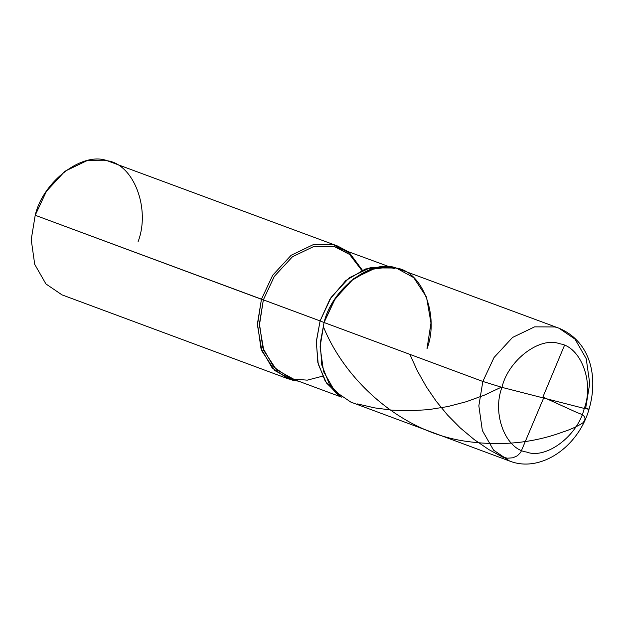 <?xml version="1.0" encoding="UTF-8"?>
<svg xmlns="http://www.w3.org/2000/svg" width="624" height="624" viewBox="0 0 624 624"><rect width="100%" height="100%" fill="white"/><g stroke="black" fill="none" stroke-linecap="round" stroke-linejoin="round"><path stroke-width="0.94" d="M501.946 387.364C508.295 360.11 540.033 336.133 559.658 343.769C580.765 346.562 594.298 382.13 584.267 408.439L501.946 387.364L482.836 381.451L494.06 357.474L512.53 337.467L534.581 326.859L554.978 326.96L558.948 328.201L554.978 326.96L534.581 326.859L512.53 337.467L494.06 357.474L482.836 381.451L324.067 322.514L335.299 298.529L353.769 278.522L375.82 267.922L396.209 268.016L558.948 328.201C591.115 341.726 598.385 377.606 589.001 409.313L584.267 408.439C594.298 382.13 580.765 346.562 559.658 343.769C540.033 336.133 508.295 360.11 501.946 387.364C491.915 413.673 505.448 449.241 526.555 452.033C546.179 459.67 577.925 435.692 584.267 408.439L501.946 387.364L482.836 381.451L478.85 405.818L482.344 430.537L493.561 450.138L509.629 461.05L493.561 450.138L482.344 430.537L478.85 405.818L482.836 381.451L324.067 322.514C331.999 288.444 371.678 258.476 396.209 268.016C422.588 271.51 439.514 315.97 426.98 348.855C439.514 315.97 422.588 271.51 396.209 268.016C371.678 258.476 331.999 288.444 324.067 322.514L320.081 346.874L323.575 371.592L334.792 391.193L350.86 402.106L509.629 461.05C540.969 473.359 578.588 446.378 589.001 409.313L584.267 408.439C577.925 435.692 546.179 459.67 526.555 452.033C505.448 449.241 491.915 413.673 501.946 387.364M589.001 409.313L585.741 407.8L589.727 383.44L586.232 358.722L575.016 339.121L558.948 328.201M389.828 266.916L384.54 266.44L365.336 269.006L345.782 280.558L329.878 299.325L320.096 320.915L324.067 322.514L334.051 300.472L350.282 281.33L370.235 269.537L389.828 266.916L396.209 268.016L413.696 277.618L426.535 297.149L430.981 323.021L426.98 348.855M394.688 268.733L390.796 267.517L370.812 267.415L349.198 277.805L331.094 297.414L320.096 320.915L263.351 299.855L274.357 276.346L292.461 256.745L314.067 246.355L334.051 246.449L389.805 266.916M361.787 270.395L349.565 254.428L334.051 246.449L314.067 246.355L292.461 256.745L274.357 276.346L263.351 299.855L261.44 299.263L272.672 275.278L291.143 255.271L313.193 244.67L333.583 244.764L349.768 253.204L362.341 270.161M339.355 395.499L326.414 382.949L318.217 364.127L316.29 342.155L320.096 320.915L324.067 322.514L320.237 343.309L321.766 364.939L329.254 383.877L341.484 397.121L337.163 394.04L325.182 381.053L317.834 362.497L316.345 341.305L320.096 320.915L35.201 215.264L46.433 191.279L64.904 171.272L86.954 160.672L107.344 160.774L337.561 246.012L333.583 244.764L313.193 244.67L291.143 255.271L272.672 275.278L261.44 299.263L35.201 215.264C43.134 181.194 82.813 151.226 107.344 160.774C133.731 164.26 150.649 208.72 138.115 241.613M346.952 251.004L337.561 246.012M322.507 376.194L307.258 380.156L293.506 379.072L276.37 369.665L263.788 350.524L259.428 325.166L263.351 299.855L259.451 323.723L262.876 347.95L273.866 367.162L289.614 377.855L341.468 397.114M261.44 299.263L257.439 325.096L261.885 350.969L274.724 370.5L292.211 380.102L298.615 381.202L288.233 378.862L272.165 367.942L260.949 348.34L257.462 323.622L261.44 299.263M35.201 215.264L31.216 239.632L34.71 264.342L45.926 283.943L61.994 294.863L288.233 378.862M543.59 398.12L520.681 452.423L517.39 455.777L512.834 457.798L507.484 458.195L502.889 457.205L488.748 449.537L474.256 439.616L460.208 427.869L447.486 414.983L436.184 401.209L426.356 386.833L417.3 370.734L409.882 354.37M542.623 397.683L564.455 345.415M501.306 387.2L484.435 395.125L466.339 401.708L447.86 406.544L428.548 409.648L409.555 410.795L392.098 410.171L374.657 407.885L357.458 403.931M543.379 397.246L577.457 412.76C585.289 415.139 587.005 418.587 582.59 423.095C576.857 426.66 570.211 429.647 562.669 432.065C533.107 442.962 501.423 446.113 467.626 441.527C400.881 432.814 344.276 379.532 323.092 325.946"/></g></svg>
